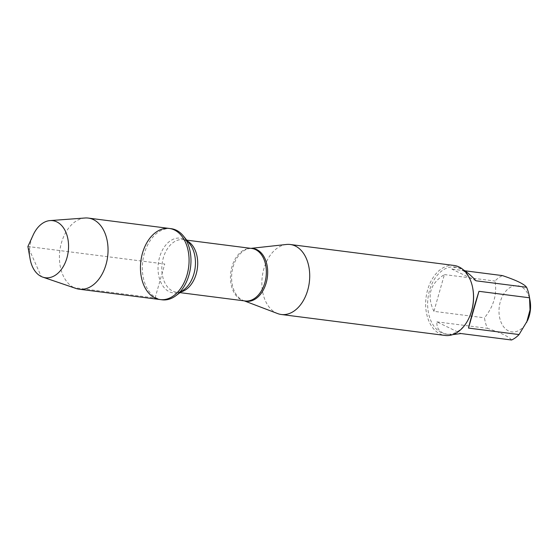 <?xml version="1.0" encoding="UTF-8"?>
<svg xmlns="http://www.w3.org/2000/svg" width="558" height="558" viewBox="0 0 558 558"><rect width="100%" height="100%" fill="white"/><g stroke="black" fill="none" stroke-linecap="round" stroke-linejoin="round"><path stroke-width="0.42" stroke-dasharray="2.79 2.09" d="M171.201 228.689A35.852 24.085 -82.7 0 0 143.413 257.28A35.852 24.085 -82.7 0 0 156.958 298.272A35.852 24.085 -82.7 0 0 162.099 299.813M277.612 313.561A35.287 23.701 97.3 0 1 262.281 276.489A35.287 23.701 97.3 0 1 286.449 244.467M454.059 265.455A35.287 23.701 -82.7 0 0 426.71 293.592A35.287 23.701 -82.7 0 0 440.039 333.935A35.287 23.701 -82.7 0 0 445.096 335.456M527.61 320.341A23.29 15.645 97.3 0 1 501.335 322.915A23.29 15.645 97.3 0 1 502.849 295.482A23.29 15.645 97.3 0 1 521.081 286.7A23.29 15.645 97.3 0 1 530.1 300.86M452.684 334.633L448.283 334.437C440.269 333.224 436.468 329.032 436.886 321.861L460.985 333.538M436.886 321.861L487.441 328.334A33.871 22.752 97.3 0 1 484.484 317.816C493.76 306.3 497.248 294.045 494.96 281.051A33.871 22.752 97.3 0 1 502.465 275.603M511.546 340.003C509.294 336.851 501.258 332.966 487.441 328.334M433.929 311.343C426.5 295.907 429.995 283.659 444.398 274.578L433.929 311.343L484.484 317.816M444.398 274.578L494.96 281.051M476.009 280.8L451.91 269.13L453.619 267.652L456.416 267.191L461.131 268.621L463.454 269.898M464.821 270.783L451.91 269.13M472.891 289.037A33.871 22.752 -82.7 0 0 459.771 268.447A33.871 22.752 -82.7 0 0 454.916 266.989A33.871 22.752 -82.7 0 0 428.042 297.7A33.871 22.752 -82.7 0 0 446.316 334.186A33.871 22.752 -82.7 0 0 469.264 317.376M169.318 228.445A35.852 24.085 -82.7 0 0 140.874 260.956A35.852 24.085 -82.7 0 0 160.216 299.569M85.004 217.997A35.852 24.085 -82.7 0 0 59.852 250.584A35.852 24.085 -82.7 0 0 75.986 288.458M30.118 259.01A28.772 19.328 97.3 0 1 33.201 234.939M155.075 298.028L164.763 264.011L27.9 246.496L41.264 276.503L74.054 287.663L155.075 298.028M244.418 300.881A26.61 17.877 97.3 0 1 243.476 300.567A26.61 17.877 97.3 0 1 242.451 300.12A26.61 17.877 97.3 0 1 232.023 271.795A26.61 17.877 97.3 0 1 250.144 248.45A26.61 17.877 97.3 0 1 251.135 248.38M250.967 248.359L251.763 248.463A26.463 17.779 -82.7 0 0 231.249 269.563A26.463 17.779 -82.7 0 0 241.251 299.82A26.463 17.779 -82.7 0 0 245.046 300.964L244.251 300.86M181.015 291.883A26.463 17.779 97.3 0 1 176.391 292.176A26.463 17.779 97.3 0 1 172.596 291.039A26.463 17.779 97.3 0 1 162.601 260.781A26.463 17.779 97.3 0 1 183.108 239.675A26.463 17.779 97.3 0 1 187.509 241.126M186.714 240.142L183.108 239.675C184.796 239.57 186.993 240.965 189.699 243.867A27.6 18.54 -82.7 0 0 161.164 252.739A27.6 18.54 -82.7 0 0 169.283 291.729A27.6 18.54 -82.7 0 0 183.826 289.776C180.478 291.904 177.995 292.706 176.391 292.176L179.997 292.636M446.316 334.186L448.283 334.437M454.916 266.989L456.883 267.24"/><path stroke-width="0.84" d="M162.099 299.813A35.852 24.085 -82.7 0 0 175.854 295.733A35.852 24.085 -82.7 0 0 183.484 236.097A35.852 24.085 -82.7 0 0 171.201 228.689L169.318 228.445A35.852 24.085 97.3 0 1 188.653 267.066A35.852 24.085 97.3 0 1 160.216 299.569A35.852 24.085 97.3 0 1 155.075 298.028A35.852 24.085 97.3 0 1 141.53 257.036A35.852 24.085 97.3 0 1 169.318 228.445A35.852 24.085 -82.7 0 1 174.452 229.994A35.852 24.085 -82.7 0 1 188.004 270.979A35.852 24.085 -82.7 0 1 160.216 299.569L162.099 299.813M250.967 248.359L286.449 244.467A35.287 23.701 97.3 0 1 290.265 244.495A35.287 23.701 97.3 0 1 295.328 246.015A35.287 23.701 97.3 0 1 308.658 286.359A35.287 23.701 97.3 0 1 281.309 314.496A35.287 23.701 97.3 0 1 277.612 313.561L244.251 300.86M281.309 314.496L445.096 335.456A35.287 23.701 -82.7 0 0 469.006 317.941A35.287 23.701 -82.7 0 0 472.779 288.423A35.287 23.701 -82.7 0 0 459.115 266.975A35.287 23.701 -82.7 0 0 454.059 265.455L290.265 244.495M464.821 270.783L502.465 275.603C516.283 280.228 524.318 284.12 526.571 287.272A33.871 22.752 97.3 0 1 529.284 296.256L530.1 300.86A23.29 15.645 97.3 0 1 527.61 320.341L519.059 334.556A33.871 22.752 97.3 0 1 511.546 340.003L460.985 333.538L452.684 334.633M478.966 291.318C474.572 305.24 471.078 317.495 468.497 328.083L478.966 291.318L529.528 297.791L530.009 309.941L526.647 322.405M468.497 328.083L519.059 334.556M529.284 296.256A33.871 22.752 97.3 0 1 529.528 297.791M463.454 269.898C467.332 272.304 471.517 275.938 476.009 280.8L526.571 287.272M469.006 317.941L469.264 317.376A33.871 22.752 -82.7 0 0 472.891 289.037L472.779 288.423M42.82 277.145L75.986 288.458A35.852 24.085 -82.7 0 0 79.194 289.204A35.852 24.085 -82.7 0 0 106.976 260.614A35.852 24.085 -82.7 0 0 93.43 219.622A35.852 24.085 -82.7 0 0 88.29 218.08A35.852 24.085 -82.7 0 0 85.004 217.997L50.06 220.591A28.772 19.328 97.3 0 1 56.825 221.896A28.772 19.328 97.3 0 1 67.26 256.694A28.772 19.328 97.3 0 1 42.82 277.145A28.772 19.328 97.3 0 1 41.264 276.503A28.772 19.328 97.3 0 1 30.118 259.01L27.9 246.496L33.201 234.939A28.772 19.328 97.3 0 1 50.06 220.591M251.135 248.38A26.61 17.877 97.3 0 1 256.833 249.621A26.61 17.877 97.3 0 1 266.584 281.406A26.61 17.877 97.3 0 1 244.418 300.881M179.997 292.636L245.046 300.964A26.463 17.779 -82.7 0 0 266.033 276.97A26.463 17.779 -82.7 0 0 251.763 248.463L186.714 240.142M187.509 241.126A26.463 17.779 97.3 0 1 197.386 268.182A26.463 17.779 97.3 0 1 181.015 291.883M175.854 295.733L183.826 289.776A27.6 18.54 -82.7 0 0 189.699 243.867L183.484 236.097M79.194 289.204L160.216 299.569M88.29 218.08L169.318 228.445"/></g></svg>
